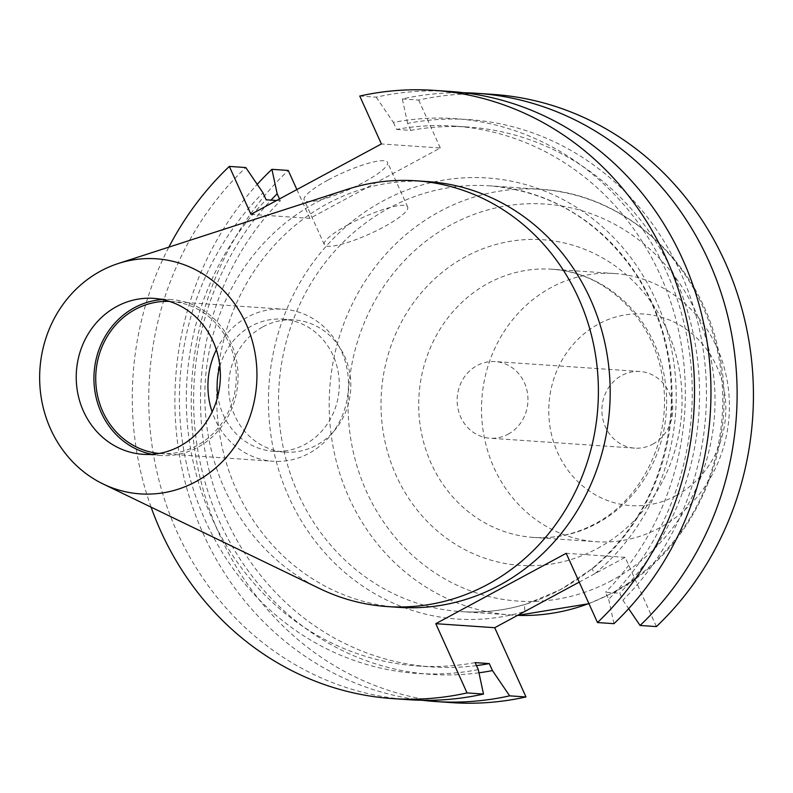 <?xml version="1.0" encoding="UTF-8"?>
<svg xmlns="http://www.w3.org/2000/svg" width="793" height="793" viewBox="0 0 793 793"><rect width="100%" height="100%" fill="white"/><g stroke="black" fill="none" stroke-linecap="round" stroke-linejoin="round"><path stroke-width="0.59" stroke-dasharray="3.96 2.97" d="M656.406 626.589L625.142 557.34L594.74 573.745A221.049 203.781 -86.1 0 0 646.285 281.208A221.049 203.781 -86.1 0 0 383.108 200.916A221.049 203.781 -86.1 0 0 281.346 478.129A221.049 203.781 -86.1 0 0 525.115 611.304A7.682 2.805 -106.8 0 1 525.858 604.157L525.858 604.157A7.682 2.805 -106.8 0 1 526.245 604.117A213.376 196.704 93.9 0 1 460.723 611.591A213.376 196.704 93.9 0 1 282.03 441.205A213.376 196.704 93.9 0 1 389.175 207.984A213.376 196.704 93.9 0 1 489.866 185.849A213.376 196.704 93.9 0 1 664.137 336.49A213.376 196.704 93.9 0 1 593.451 567.857L560.978 589.427L526.245 604.117M328.173 179.971A45.726 8.911 -24.3 0 1 387.519 162.367A45.726 8.911 -24.3 0 1 363.531 182.39A45.726 8.911 -24.3 0 1 304.175 199.995A45.726 8.911 -24.3 0 1 328.173 179.971M348.325 224.597A45.726 8.911 -24.3 0 1 407.671 206.993A45.726 8.911 -24.3 0 1 383.683 227.016A45.726 8.911 -24.3 0 1 324.327 244.621A45.726 8.911 -24.3 0 1 348.325 224.597M659.726 527.781A134.404 123.906 93.9 0 1 596.296 541.718A134.404 123.906 93.9 0 1 483.73 434.395A134.404 123.906 93.9 0 1 551.224 287.482A134.404 123.906 93.9 0 1 614.654 273.535A134.404 123.906 93.9 0 1 727.211 380.868A134.404 123.906 93.9 0 1 659.726 527.781M676.062 495.625A96.003 88.509 93.9 0 1 557.697 452.763A96.003 88.509 93.9 0 1 598.566 323.99A96.003 88.509 93.9 0 1 716.922 366.852A96.003 88.509 93.9 0 1 676.062 495.625M508.055 434.227A38.401 35.398 -86.1 0 0 527.335 392.257A38.401 35.398 -86.1 0 0 495.179 361.588A38.401 35.398 -86.1 0 0 477.059 365.573A38.401 35.398 -86.1 0 0 457.769 407.552A38.401 35.398 -86.1 0 0 489.935 438.212A38.401 35.398 -86.1 0 0 508.055 434.227M652.808 444.139A38.401 35.398 -86.1 0 0 672.097 402.16A38.401 35.398 -86.1 0 0 639.931 371.491A38.401 35.398 -86.1 0 0 621.811 375.476A38.401 35.398 -86.1 0 0 602.531 417.455A38.401 35.398 -86.1 0 0 634.687 448.124A38.401 35.398 -86.1 0 0 652.808 444.139M262.979 326.805A66.245 61.071 93.9 0 1 294.243 319.926A66.245 61.071 93.9 0 1 349.713 372.829A66.245 61.071 93.9 0 1 316.457 445.24A66.245 61.071 93.9 0 1 285.193 452.109A66.245 61.071 93.9 0 1 229.712 399.206A66.245 61.071 93.9 0 1 262.979 326.805M219.869 366.267A66.245 61.071 93.9 0 1 251.47 326.012A66.245 61.071 93.9 0 1 282.734 319.143A66.245 61.071 93.9 0 1 338.205 372.036A66.245 61.071 93.9 0 1 304.948 444.447A66.245 61.071 93.9 0 1 273.684 451.316A66.245 61.071 93.9 0 1 217.837 396.074M216.36 349.802A76.207 70.25 93.9 0 1 247.456 317.111A76.207 70.25 93.9 0 1 283.408 309.201A76.207 70.25 93.9 0 1 347.235 370.053A76.207 70.25 93.9 0 1 308.963 453.348A76.207 70.25 93.9 0 1 273.01 461.258A76.207 70.25 93.9 0 1 212.108 411.904M169.543 301.429A76.207 70.25 93.9 0 1 171.209 301.528A76.207 70.25 93.9 0 1 235.025 362.381A76.207 70.25 93.9 0 1 196.763 445.676A76.207 70.25 93.9 0 1 160.801 453.576A76.207 70.25 93.9 0 1 159.135 453.447M162.446 299.566A78.15 72.044 93.9 0 1 171.338 299.585A78.15 72.044 93.9 0 1 236.79 361.985A78.15 72.044 93.9 0 1 197.546 447.411A78.15 72.044 93.9 0 1 160.672 455.519A78.15 72.044 93.9 0 1 151.859 454.32M319.876 588.674A213.376 196.704 93.9 0 1 204.852 398.671A213.376 196.704 93.9 0 1 315.495 202.939A213.376 196.704 93.9 0 1 347.205 189.368M398.839 607.359A213.376 196.704 93.9 0 1 220.147 436.973A213.376 196.704 93.9 0 1 327.281 203.742A213.376 196.704 93.9 0 1 427.972 181.607M359.754 96.042L376.209 97.162A304.819 281 93.9 0 1 450.672 91.502M376.209 97.162L393.407 122.429A278.046 256.317 93.9 0 1 666.398 271.612A278.046 256.317 93.9 0 1 608.687 599.23L605.535 592.242L619.73 593.214L622.882 600.202L628.641 608.667M613.941 623.675L608.687 599.23M393.407 122.429L396.559 129.418A270.562 249.418 93.9 0 1 454.31 126.087A270.562 249.418 93.9 0 1 671.324 303.788A270.562 249.418 93.9 0 1 605.535 592.242M396.559 129.418L410.754 130.389A270.562 249.418 93.9 0 1 468.504 127.058A270.562 249.418 93.9 0 1 685.519 304.76A270.562 249.418 93.9 0 1 619.73 593.214M410.754 130.389L407.592 123.401A278.046 256.317 93.9 0 1 680.592 272.584A278.046 256.317 93.9 0 1 622.882 600.202M407.592 123.401L402.348 98.956A304.819 281 93.9 0 1 463.717 92.731M402.348 98.956L418.674 100.067A304.819 281 93.9 0 1 493.137 94.407M151.076 507.153A304.819 281 93.9 0 1 168.869 247.129M409.049 699.713A304.819 281 93.9 0 1 163.001 494.644A304.819 281 93.9 0 1 245.78 167.541M478.268 669.609A278.046 256.317 93.9 0 1 205.268 520.426A278.046 256.317 93.9 0 1 262.979 192.808M475.106 662.621A270.562 249.418 93.9 0 1 417.356 665.942A270.562 249.418 93.9 0 1 200.342 488.25A270.562 249.418 93.9 0 1 266.131 199.796M476.454 665.595A270.562 249.418 93.9 0 1 431.551 666.913A270.562 249.418 93.9 0 1 214.536 489.222A270.562 249.418 93.9 0 1 280.325 200.768L276.588 200.51M279.503 198.934L280.325 200.768M478.952 672.801A278.046 256.317 93.9 0 1 218.333 518.87A278.046 256.317 93.9 0 1 271.028 200.123M422.144 700.278A304.819 281 93.9 0 1 190.27 499.996A304.819 281 93.9 0 1 257.219 184.343M451.514 702.628A304.819 281 93.9 0 1 205.476 497.548A304.819 281 93.9 0 1 288.246 170.445M296.879 189.567L309.885 218.372L440.313 147.994L381.393 143.959M418.674 100.067L440.313 147.994M593.451 567.857A7.682 2.24 50.4 0 0 592.817 568.026A7.682 2.24 50.4 0 0 594.74 573.745L579.227 582.112M625.142 557.34L566.212 553.306M250.965 214.338L309.885 218.372M592.817 568.026L592.817 568.026C639.763 527.732 665.833 475.304 671.027 410.734C673.703 360.617 661.967 315.079 635.827 274.11C599.488 220.781 550.838 191.361 489.866 185.849L540.529 189.309A213.376 196.704 -86.1 0 0 439.837 211.453A213.376 196.704 -86.1 0 0 332.703 444.675A213.376 196.704 -86.1 0 0 511.396 615.061A213.376 196.704 -86.1 0 0 517.571 615.378L460.723 611.591C482.768 613.078 504.487 610.6 525.858 604.157C549.718 596.713 572.04 584.669 592.817 568.026M611.839 580.436A198.974 183.421 93.9 0 1 366.535 491.601A198.974 183.421 93.9 0 1 451.217 224.706A198.974 183.421 93.9 0 1 696.522 313.542A198.974 183.421 93.9 0 1 611.839 580.436M588.892 603.513A213.376 196.704 -86.1 0 0 612.087 592.926A213.376 196.704 -86.1 0 0 719.221 359.695A213.376 196.704 -86.1 0 0 540.529 189.309C624.012 193.72 699.079 261.422 717.972 348.385C741.475 442.484 695.511 550.154 613.108 592.728L588.961 603.691M488.409 283.18A134.404 123.906 93.9 0 1 551.839 269.233A134.404 123.906 93.9 0 1 664.405 376.566A134.404 123.906 93.9 0 1 596.911 523.479A134.404 123.906 93.9 0 1 533.491 537.426A134.404 123.906 93.9 0 1 420.924 430.093A134.404 123.906 93.9 0 1 488.409 283.18M597.407 548.469A163.209 150.462 -86.1 0 0 666.863 329.541A163.209 150.462 -86.1 0 0 465.65 256.674A163.209 150.462 -86.1 0 0 396.193 475.592A163.209 150.462 -86.1 0 0 597.407 548.469M614.654 273.535L551.839 269.233C604.821 271.781 653.432 318.052 662.423 377.567C672.989 435.704 643.073 499.104 594.859 523.876C575.302 534.294 554.842 538.804 533.491 537.426L596.296 541.718M407.671 206.993L387.519 162.367M639.931 371.491L495.179 361.588M282.734 319.143L294.243 319.926M171.209 301.528L283.408 309.201M153.634 298.366L171.338 299.585M454.31 126.087L468.504 127.058M417.356 665.942L431.551 666.913M142.968 454.31L160.672 455.519M160.801 453.576L273.01 461.258M273.684 451.316L285.193 452.109M634.687 448.124L489.935 438.212M324.327 244.621L304.175 199.995"/><path stroke-width="1.19" d="M159.135 453.447A76.207 70.25 93.9 0 1 96.835 391.841A76.207 70.25 93.9 0 1 135.246 309.429A76.207 70.25 93.9 0 1 169.543 301.429M151.859 454.32A78.15 72.044 93.9 0 1 94.516 388.362A78.15 72.044 93.9 0 1 134.463 307.684A78.15 72.044 93.9 0 1 162.446 299.566M116.759 306.475A78.15 72.044 93.9 0 1 153.634 298.366A78.15 72.044 93.9 0 1 219.086 360.775A78.15 72.044 93.9 0 1 179.842 446.201A78.15 72.044 93.9 0 1 142.968 454.31A78.15 72.044 93.9 0 1 77.516 391.901A78.15 72.044 93.9 0 1 116.759 306.475M195.851 481.658A117.82 108.611 93.9 0 1 103.159 484.008A117.82 108.611 93.9 0 1 39.65 379.094A117.82 108.611 93.9 0 1 100.751 271.018A117.82 108.611 93.9 0 1 118.256 263.524A117.82 108.611 93.9 0 1 249.736 332.911A117.82 108.611 93.9 0 1 195.851 481.658M118.256 263.524L347.205 189.368A213.376 196.704 93.9 0 1 416.186 180.804A213.376 196.704 93.9 0 1 594.879 351.19A213.376 196.704 93.9 0 1 487.745 584.411A213.376 196.704 93.9 0 1 387.053 606.556A213.376 196.704 93.9 0 1 319.876 588.674L103.159 484.008M416.186 180.804L427.972 181.607A213.376 196.704 93.9 0 1 606.665 351.993A213.376 196.704 93.9 0 1 499.521 585.224A213.376 196.704 93.9 0 1 398.839 607.359L387.053 606.556M168.869 247.129A304.819 281 93.9 0 1 229.326 166.411L250.965 214.338L381.393 143.959L359.754 96.042A304.819 281 93.9 0 1 434.217 90.372L450.672 91.502A304.819 281 93.9 0 1 696.71 296.582A304.819 281 93.9 0 1 613.941 623.675L597.486 622.555L566.212 553.306L435.793 623.685L467.057 692.933A304.819 281 93.9 0 1 392.594 698.593A304.819 281 93.9 0 1 151.076 507.153M434.217 90.372A304.819 281 93.9 0 1 680.255 295.452A304.819 281 93.9 0 1 597.486 622.555M628.641 608.667L640.08 625.469A304.819 281 93.9 0 0 722.859 298.366A304.819 281 93.9 0 0 476.811 93.296L493.137 94.407A304.819 281 93.9 0 1 739.175 299.486A304.819 281 93.9 0 1 656.406 626.589L640.08 625.469M463.717 92.731A304.819 281 93.9 0 1 476.811 93.296M229.326 166.411L245.78 167.541L262.979 192.808L266.131 199.796L276.588 200.51M467.057 692.933L483.512 694.053A304.819 281 93.9 0 1 409.049 699.713L392.594 698.593M422.144 700.278A304.819 281 93.9 0 0 435.188 701.508A304.819 281 93.9 0 0 509.651 695.848L492.453 670.581L489.301 663.592L475.106 662.621L478.268 669.609L483.512 694.053M489.301 663.592A270.562 249.418 93.9 0 1 476.454 665.595M271.028 200.123A278.046 256.317 93.9 0 1 277.173 193.779L279.503 198.934M492.453 670.581A278.046 256.317 93.9 0 1 478.952 672.801M257.219 184.343A304.819 281 93.9 0 1 271.92 169.325L277.173 193.779M579.227 582.112L494.713 627.709L525.977 696.958A304.819 281 93.9 0 1 451.514 702.628L435.188 701.508M271.92 169.325L288.246 170.445L296.879 189.567M509.651 695.848L525.977 696.958M212.108 411.904A76.207 70.25 93.9 0 1 216.36 349.802M217.837 396.074A66.245 61.071 93.9 0 1 219.869 366.267M435.793 623.685L494.713 627.709M588.961 603.691L517.571 615.378A213.376 196.704 -86.1 0 0 588.892 603.513"/></g></svg>

